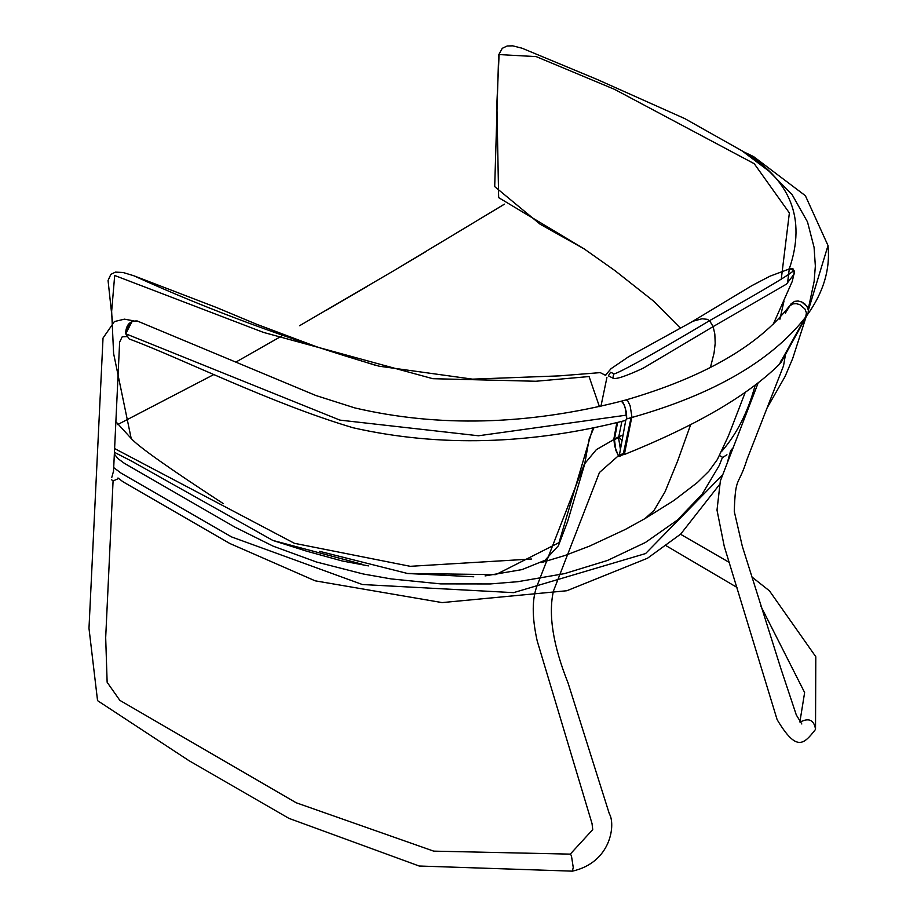 <?xml version="1.0" encoding="UTF-8"?>
<svg xmlns="http://www.w3.org/2000/svg" width="917" height="917" viewBox="0 0 917 917"><rect width="100%" height="100%" fill="white"/><g stroke="black" fill="none" stroke-linecap="round" stroke-linejoin="round"><path stroke-width="1.38" d="M807.59 314.439L805.665 317.053L806.433 312.892L804.977 309.04L799.807 304.627L796.208 303.642L792.769 303.917L789.273 306.255L792.769 303.917L796.208 303.642L799.796 304.627L804.977 309.04L806.433 312.892L806.135 316.01L779.737 363.613L781.41 361.837L808.072 313.373L808.37 310.221L806.914 306.358L801.71 301.968L798.099 301.017L794.649 301.349L791.062 303.836L794.661 301.338L798.111 301.005L801.722 301.957L804.943 304.043L807.269 306.943L808.37 310.221L808.072 313.373L806.777 315.563M129.159 338.946C180.775 358.054 270.366 403.193 353.137 427.78C439.323 447.232 530.221 444.756 625.807 420.364L626.747 418.06L626.185 411.492L624.099 404.512L621.382 401.176C527.126 425.167 438.303 427.425 354.913 407.939L315.941 395.536L137.206 320.973C129.916 320.629 126.042 324.836 125.595 333.593L129.159 338.946L125.767 333.788L132.105 321.397L137.241 320.984M773.306 324.137L792.299 281.29L794.5 271.443L792.918 268.704L789.789 268.807L793.01 270.148L794.592 273.461L786.499 284.11L713.128 326.612L714.824 334.063L715.191 343.302L714.068 353.011L710.423 367.511M690.65 424.709L677.503 461.343L665.008 491.844L654.062 510.402L644.949 518.621M605.484 375.145L611.1 368.645L628.581 356.759L693.011 321.225L702.009 318.772L707.19 319.311L709.552 320.652C770.658 286.23 798.478 269.392 793.01 270.148M613.702 373.666L610.596 372.268L608.349 375.821L612.9 378.136L613.702 373.666C612.201 376.348 646.141 358.696 709.552 320.652L713.128 326.612L643.264 368.153C625.635 376.348 615.513 379.672 612.9 378.136M111.782 477.436L113.536 471.143M118.58 478.514L113.066 480.955L111.599 479.74M758.084 383.1L720.361 480.932L717.002 510.104L724.235 546.28L777.112 719.616C796.655 752.33 803.728 744.317 815.362 729.623L815.522 729.233C814.009 719.891 808.851 717.53 800.014 722.149M622.081 440.492L618.711 436.767L618.23 437.489L620.752 447.851M623.079 435.036L618.7 436.767L596.325 449.662L584.335 464.128L537.534 584.576C531.917 597.964 531.814 616.763 537.202 640.96L592.038 823.604L592.737 829.598L570.271 854.128L571.417 855.63L573.251 867.459L572.368 871.15C611.673 862.347 615.594 823.821 609.346 813.849L568.036 682.913C553.054 645.339 548.183 614.734 553.421 591.098L599.466 472.473L619.055 455.199M504.465 204.17L394.562 270.251L299.572 325.718M282.505 335.565L235.807 362.135M214.085 374.411L117.674 424.571M114.602 448.562L294.38 543.3L410.254 566.316L531.505 559.015M114.419 452.322L132.163 461.423L272.808 540.411L362.089 564.242M731.491 449.582L733.107 447.828M779.909 319.254L783.966 301.177M787.543 283.147L789.285 268.853C806.49 218.567 790.672 179.205 741.83 150.732L684.77 118.602L596.91 79.343L521.979 48.188L512.798 45.85L507.181 45.976L502.275 48.326L498.665 54.917L494.699 186.598L540.124 224.207L584.53 249.103L498.653 197.636L496.865 103.518L499.1 54.573L536.193 56.613L614.619 89.385L754.244 163.707L789.377 212.939L781.227 279.467M721.679 451.405C736.718 434.211 747.882 412.18 755.161 385.312M407.595 573.469L495.81 574.638L559.015 542.635L592.852 428.17M599.42 406.609L589.069 376.543L535.872 381.254L432.824 378.698L263.42 332.39L114.694 275.49L111.645 311.367L113.605 353.526L131.177 438.441C138.169 446.464 168.877 468.186 223.29 503.616M605.77 375.466L600.234 372.623L559.141 375.89L472.553 379.145L378.996 366.181C290.414 340.115 208.652 309.957 133.676 275.708L123.004 272.475L115.416 272.12L110.865 274.355L108.057 280.476L112.608 322.635M722.458 457.411L719.26 465.469L702.17 494.183L677.319 520.134L645.442 542.463L607.49 560.459L564.574 573.618L517.979 581.676L490.228 583.946L440.653 583.888L391.032 578.902L363.201 573.973L316.388 561.983L273.163 546.165L234.809 527.092L124.38 463.337L117.915 458.58L114.338 454.041M617.565 422.508L614.447 439.472L618.562 437.833L620.522 449.903M621.898 421.396L618.78 436.733M631.056 417.728L623.365 453.537L624.695 453.032M614.447 439.472L615.857 450.339L617.955 454.786L618.883 455.279L619.514 454.465L625.738 420.387M785.296 313.236L791.039 303.871M616.843 422.691L613.863 438.968L614.562 445.765L618.367 455.864L619.479 456.425L624.488 453.858L631.882 416.685L630.151 405.807L627.79 400.889L626.185 399.881L627.79 400.901L630.139 405.807L631.882 416.696L631.756 417.533L626.632 418.909L625.291 407.767L622.884 402.185L621.382 401.176L626.185 399.881C703.717 377.254 758.084 346.041 789.273 306.255M613.92 438.452L614.699 438.12M779.737 363.613L778.751 364.943M780.344 361.126L781.41 361.837L778.877 364.806M619.479 456.425L620.167 454.924L624.649 453.227M742.999 151.511L753.533 156.566L805.378 195.699L828.017 245.55L808.37 310.221M125.686 332.137L129.572 323.277M626.701 415.103L478.479 435.77L339.92 420.112L125.767 333.788M789.789 268.807L769.959 276.189L751.86 285.645L691.647 321.947M730.654 450.602L727.319 462.753M722.642 474.811L645.602 553.547L513.566 592.646L362.364 584.519L231.554 536.915L121.136 473.161L113.697 467.59M805.665 317.053C771.163 361.057 713.197 394.551 631.756 417.533M807.235 314.99C823.455 292.443 830.378 269.3 828.017 245.561M745.212 392.442L728.407 435.976L717.392 459.474L708.795 471.327L697.333 482.548L673.961 500.453L644.983 518.598M788.907 268.945L791.692 268.394M645.029 518.575L625.325 529.441L589.413 546.177L564.7 555.564L541.66 562.511M801.802 723.983L796.3 714.939L780.894 668.665L742.312 546.268L734.276 511.468C735.468 474.525 738.093 487.947 747.08 459.211L783.542 365.78L785.479 354.478M570.271 854.128L433.684 851.136L296.157 802.753L119.852 700.37L107.14 682.282L105.684 637.659L113.078 480.932M113.502 471.865L119.634 342.098L122.225 336.78L126.569 336.608M572.368 871.15L419.149 866.015L288.924 818.365L188.959 760.652L97.557 700.645L88.983 628.305L103.025 338.064L114.419 321.558L124.437 319.162L133.366 320.79M680.517 534.244L729.267 562.396M751.665 576.77L769.466 590.869L815.798 656.732L815.522 729.233M760.869 606.171L804.633 692.553L799.876 721.954M736.981 587.407L666.235 545.787M273.438 540.64L306.828 551.232L342.19 560.975L368.485 565.892M325.569 310.703L367.706 286.104M396.018 269.392L426.577 251.155M450.178 236.85L504.419 204.136M766.979 408.168L785.078 376.486L792.666 358.558L805.905 317.477M808.198 309.293L814.136 281.427L815.351 266.068L814.078 247.372L807.499 221.903L792.082 194.587L769.031 171.17L742.426 151.122M680.574 328.286L653.569 301.12L614.963 270.63L584.118 248.851M726.94 454.775L722.768 457.411L719.57 455.577M376.062 365.482L316.755 346.844L256.336 324.137L216.401 307.47L133.676 275.708M115.863 421.694L131.177 438.441M473.745 576.77L407.652 573.515L319.62 551.346M485.082 575.899L521.979 569.617L544.95 560.321L558.35 545.821L567.634 521.464L584.622 464.38L589.23 438.75L593.838 427.964M600.933 406.265L606.916 377.483M731.147 450.041L729.737 456.528M719.203 484.978L680.701 534.084L647.505 558.235L566.855 590.743L442.109 602.595L315.139 580.816L229.8 543.483L122.97 481.757L117.972 477.986M618.975 455.245L623.365 453.537M623.824 454.74C695.361 425.969 747.011 396.029 778.751 364.932"/></g></svg>
